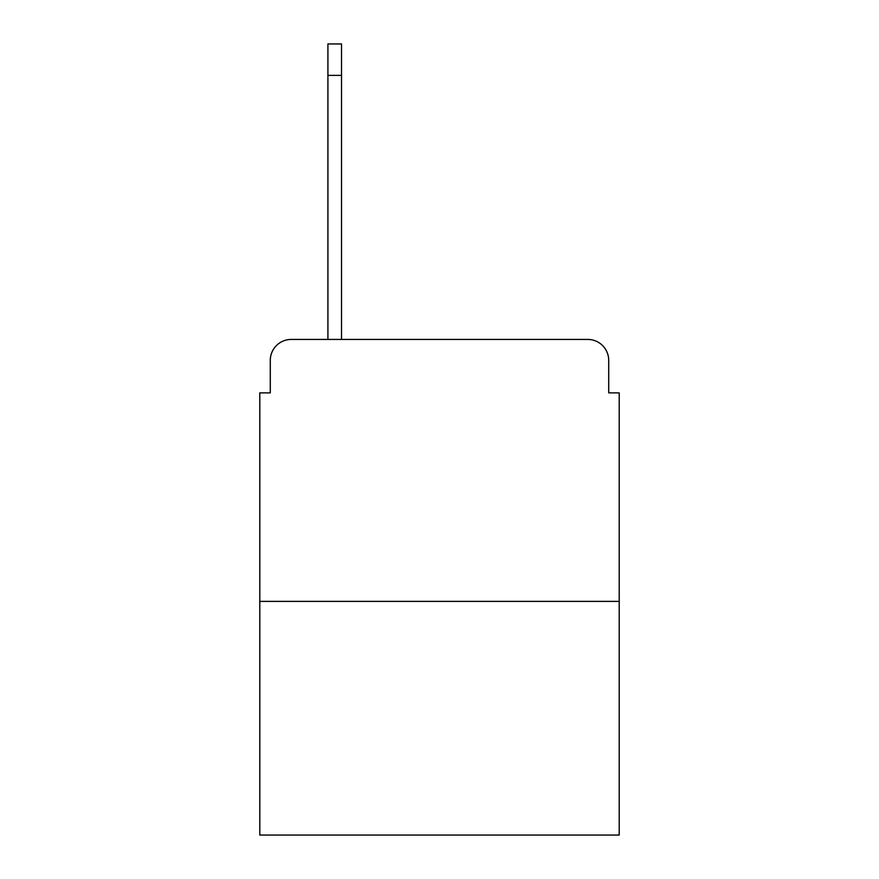 <?xml version="1.0" encoding="UTF-8"?>
<svg xmlns="http://www.w3.org/2000/svg" width="879" height="879" viewBox="0 0 879 879"><rect width="100%" height="100%" fill="white"/><g stroke="black" fill="none" stroke-linecap="round" stroke-linejoin="round"><path stroke-width="1.32" d="M270.282 360.39L270.282 392.869L270.282 360.39A20.953 20.953 0 0 1 291.235 339.437L327.911 339.437L327.911 43.95L341.524 43.95L341.524 339.437L357.775 339.437M619.201 601.39L259.799 601.39L259.799 835.05L619.201 835.05L619.201 392.869L608.718 392.869L608.718 360.39A20.953 20.953 0 0 0 587.765 339.437L291.235 339.437M259.799 601.39L259.799 392.869L270.282 392.869M521.225 339.437L587.765 339.437M608.718 392.869L608.718 360.39M327.911 75.385L341.524 75.385"/></g></svg>
